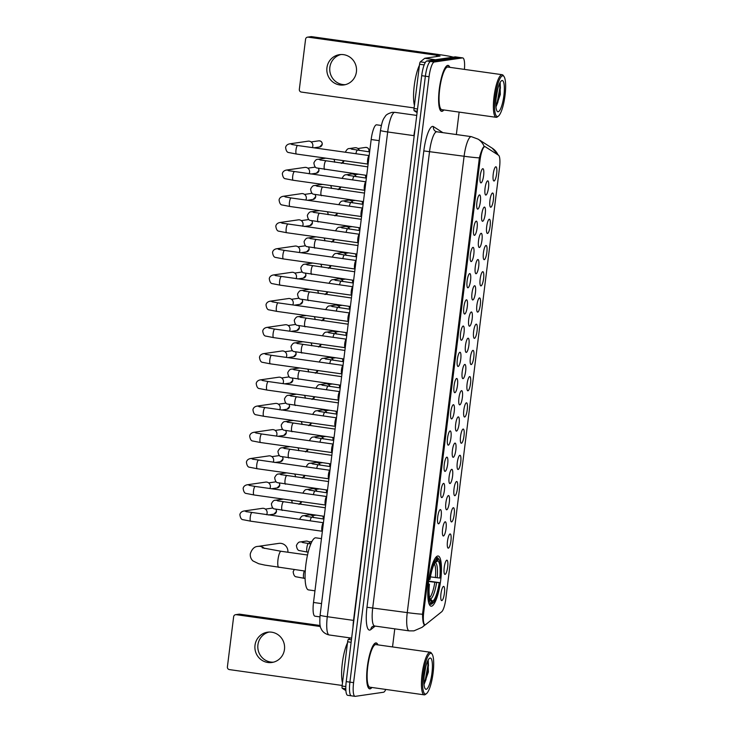 <?xml version="1.0" encoding="UTF-8"?>
<svg xmlns="http://www.w3.org/2000/svg" width="733" height="733" viewBox="0 0 733 733"><rect width="100%" height="100%" fill="white"/><g stroke="black" fill="none" stroke-linecap="round" stroke-linejoin="round"><path stroke-width="1.1" d="M431.49 606.191A25.334 5.919 98 0 0 440.588 581.067A25.334 5.919 98 0 0 438.151 556.008A25.334 5.919 98 0 0 437.738 556.008A25.334 5.919 98 0 0 428.64 581.132A25.334 5.919 98 0 0 431.086 606.191A25.334 5.919 98 0 0 431.49 606.191M446.828 560.177A7.174 1.677 -82 0 1 447.661 567.03A7.174 1.677 -82 0 1 445.059 574.379A7.174 1.677 -82 0 1 444.711 574.269A7.174 1.677 -82 0 1 444.28 567.04A7.174 1.677 -82 0 1 446.69 560.214A7.174 1.677 -82 0 1 446.828 560.177M450.089 533.954A7.174 1.677 -82 0 1 450.932 540.798A7.174 1.677 -82 0 1 448.321 548.156A7.174 1.677 -82 0 1 447.982 548.046A7.174 1.677 -82 0 1 447.551 540.817A7.174 1.677 -82 0 1 449.961 533.99A7.174 1.677 -82 0 1 450.089 533.954M453.361 507.722A7.174 1.677 -82 0 1 454.194 514.575A7.174 1.677 -82 0 1 451.592 521.923A7.174 1.677 -82 0 1 451.244 521.823A7.174 1.677 -82 0 1 450.813 514.593A7.174 1.677 -82 0 1 453.223 507.767A7.174 1.677 -82 0 1 453.361 507.722M456.622 481.499A7.174 1.677 -82 0 1 457.465 488.352A7.174 1.677 -82 0 1 454.854 495.7A7.174 1.677 -82 0 1 454.515 495.59A7.174 1.677 -82 0 1 454.084 488.37A7.174 1.677 -82 0 1 456.494 481.535A7.174 1.677 -82 0 1 456.622 481.499M459.893 455.275A7.174 1.677 -82 0 1 460.727 462.12A7.174 1.677 -82 0 1 458.125 469.477A7.174 1.677 -82 0 1 457.777 469.367A7.174 1.677 -82 0 1 457.346 462.138A7.174 1.677 -82 0 1 459.756 455.312A7.174 1.677 -82 0 1 459.893 455.275M463.155 429.052A7.174 1.677 -82 0 1 463.998 435.897A7.174 1.677 -82 0 1 461.387 443.245A7.174 1.677 -82 0 1 461.048 443.144A7.174 1.677 -82 0 1 460.617 435.915A7.174 1.677 -82 0 1 463.027 429.089A7.174 1.677 -82 0 1 463.155 429.052M466.426 402.82A7.174 1.677 -82 0 1 467.26 409.674A7.174 1.677 -82 0 1 464.658 417.022A7.174 1.677 -82 0 1 464.31 416.921A7.174 1.677 -82 0 1 463.879 409.692A7.174 1.677 -82 0 1 466.289 402.866A7.174 1.677 -82 0 1 466.426 402.82M469.688 376.597A7.174 1.677 -82 0 1 470.531 383.451A7.174 1.677 -82 0 1 467.92 390.799A7.174 1.677 -82 0 1 467.581 390.689A7.174 1.677 -82 0 1 467.15 383.469A7.174 1.677 -82 0 1 469.56 376.634A7.174 1.677 -82 0 1 469.688 376.597M472.959 350.374A7.174 1.677 -82 0 1 473.793 357.218A7.174 1.677 -82 0 1 471.191 364.576A7.174 1.677 -82 0 1 470.843 364.466A7.174 1.677 -82 0 1 470.412 357.237A7.174 1.677 -82 0 1 472.822 350.411A7.174 1.677 -82 0 1 472.959 350.374M476.221 324.142A7.174 1.677 -82 0 1 477.064 330.995A7.174 1.677 -82 0 1 474.453 338.344A7.174 1.677 -82 0 1 474.114 338.243A7.174 1.677 -82 0 1 473.683 331.014A7.174 1.677 -82 0 1 476.093 324.188A7.174 1.677 -82 0 1 476.221 324.142M479.492 297.919A7.174 1.677 -82 0 1 480.326 304.772A7.174 1.677 -82 0 1 477.724 312.121A7.174 1.677 -82 0 1 477.375 312.011A7.174 1.677 -82 0 1 476.945 304.791A7.174 1.677 -82 0 1 479.355 297.964A7.174 1.677 -82 0 1 479.492 297.919M482.754 271.696A7.174 1.677 -82 0 1 483.597 278.549A7.174 1.677 -82 0 1 480.985 285.897A7.174 1.677 -82 0 1 480.646 285.788A7.174 1.677 -82 0 1 480.216 278.558A7.174 1.677 -82 0 1 482.626 271.732A7.174 1.677 -82 0 1 482.754 271.696M486.025 245.473A7.174 1.677 -82 0 1 486.859 252.317A7.174 1.677 -82 0 1 484.256 259.674A7.174 1.677 -82 0 1 483.908 259.564A7.174 1.677 -82 0 1 483.478 252.335A7.174 1.677 -82 0 1 485.887 245.509A7.174 1.677 -82 0 1 486.025 245.473M489.287 219.24A7.174 1.677 -82 0 1 490.13 226.094A7.174 1.677 -82 0 1 487.518 233.442A7.174 1.677 -82 0 1 487.179 233.341A7.174 1.677 -82 0 1 486.749 226.112A7.174 1.677 -82 0 1 489.158 219.286A7.174 1.677 -82 0 1 489.287 219.24M492.558 193.017A7.174 1.677 -82 0 1 493.391 199.871A7.174 1.677 -82 0 1 490.789 207.219A7.174 1.677 -82 0 1 490.441 207.109A7.174 1.677 -82 0 1 490.01 199.889A7.174 1.677 -82 0 1 492.42 193.054A7.174 1.677 -82 0 1 492.558 193.017M495.82 166.794A7.174 1.677 -82 0 1 496.662 173.648A7.174 1.677 -82 0 1 494.051 180.996A7.174 1.677 -82 0 1 493.712 180.886A7.174 1.677 -82 0 1 493.282 173.657A7.174 1.677 -82 0 1 495.691 166.831A7.174 1.677 -82 0 1 495.82 166.794M443.557 586.4A7.174 1.677 -82 0 1 444.4 593.254A7.174 1.677 -82 0 1 441.788 600.602A7.174 1.677 -82 0 1 441.449 600.492A7.174 1.677 -82 0 1 441.019 593.272A7.174 1.677 -82 0 1 443.428 586.437A7.174 1.677 -82 0 1 443.557 586.4M445.206 521.786A7.174 1.677 -82 0 1 446.04 528.64A7.174 1.677 -82 0 1 443.438 535.988A7.174 1.677 -82 0 1 443.089 535.878A7.174 1.677 -82 0 1 442.659 528.649A7.174 1.677 -82 0 1 445.068 521.823A7.174 1.677 -82 0 1 445.206 521.786M448.468 495.563A7.174 1.677 -82 0 1 449.311 502.407A7.174 1.677 -82 0 1 446.699 509.765A7.174 1.677 -82 0 1 446.36 509.655A7.174 1.677 -82 0 1 445.93 502.426A7.174 1.677 -82 0 1 448.339 495.6A7.174 1.677 -82 0 1 448.468 495.563M451.739 469.331A7.174 1.677 -82 0 1 452.573 476.184A7.174 1.677 -82 0 1 449.97 483.533A7.174 1.677 -82 0 1 449.622 483.432A7.174 1.677 -82 0 1 449.192 476.203A7.174 1.677 -82 0 1 451.601 469.377A7.174 1.677 -82 0 1 451.739 469.331M455.001 443.108A7.174 1.677 -82 0 1 455.844 449.961A7.174 1.677 -82 0 1 453.232 457.31A7.174 1.677 -82 0 1 452.893 457.2A7.174 1.677 -82 0 1 452.463 449.98A7.174 1.677 -82 0 1 454.872 443.144A7.174 1.677 -82 0 1 455.001 443.108M458.272 416.885A7.174 1.677 -82 0 1 459.105 423.729A7.174 1.677 -82 0 1 456.503 431.086A7.174 1.677 -82 0 1 456.155 430.977A7.174 1.677 -82 0 1 455.724 423.747A7.174 1.677 -82 0 1 458.134 416.921A7.174 1.677 -82 0 1 458.272 416.885M461.533 390.662A7.174 1.677 -82 0 1 462.376 397.506A7.174 1.677 -82 0 1 459.765 404.854A7.174 1.677 -82 0 1 459.426 404.753A7.174 1.677 -82 0 1 458.995 397.524A7.174 1.677 -82 0 1 461.405 390.698A7.174 1.677 -82 0 1 461.533 390.662M464.804 364.429A7.174 1.677 -82 0 1 465.638 371.283A7.174 1.677 -82 0 1 463.036 378.631A7.174 1.677 -82 0 1 462.688 378.53A7.174 1.677 -82 0 1 462.257 371.301A7.174 1.677 -82 0 1 464.667 364.475A7.174 1.677 -82 0 1 464.804 364.429M468.066 338.206A7.174 1.677 -82 0 1 468.909 345.06A7.174 1.677 -82 0 1 466.298 352.408A7.174 1.677 -82 0 1 465.959 352.298A7.174 1.677 -82 0 1 465.528 345.078A7.174 1.677 -82 0 1 467.938 338.243A7.174 1.677 -82 0 1 468.066 338.206M471.337 311.983A7.174 1.677 -82 0 1 472.171 318.828A7.174 1.677 -82 0 1 469.569 326.185A7.174 1.677 -82 0 1 469.221 326.075A7.174 1.677 -82 0 1 468.79 318.846A7.174 1.677 -82 0 1 471.2 312.02A7.174 1.677 -82 0 1 471.337 311.983M474.599 285.751A7.174 1.677 -82 0 1 475.442 292.604A7.174 1.677 -82 0 1 472.831 299.953A7.174 1.677 -82 0 1 472.492 299.852A7.174 1.677 -82 0 1 472.061 292.623A7.174 1.677 -82 0 1 474.471 285.797A7.174 1.677 -82 0 1 474.599 285.751M477.87 259.528A7.174 1.677 -82 0 1 478.704 266.381A7.174 1.677 -82 0 1 476.102 273.73A7.174 1.677 -82 0 1 475.754 273.62A7.174 1.677 -82 0 1 475.332 266.4A7.174 1.677 -82 0 1 477.733 259.574A7.174 1.677 -82 0 1 477.87 259.528M481.132 233.305A7.174 1.677 -82 0 1 481.975 240.158A7.174 1.677 -82 0 1 479.364 247.507A7.174 1.677 -82 0 1 479.025 247.397A7.174 1.677 -82 0 1 478.594 240.167A7.174 1.677 -82 0 1 481.004 233.341A7.174 1.677 -82 0 1 481.132 233.305M484.403 207.082A7.174 1.677 -82 0 1 485.237 213.926A7.174 1.677 -82 0 1 482.635 221.284A7.174 1.677 -82 0 1 482.287 221.174A7.174 1.677 -82 0 1 481.865 213.944A7.174 1.677 -82 0 1 484.266 207.118A7.174 1.677 -82 0 1 484.403 207.082M487.674 180.849A7.174 1.677 -82 0 1 488.508 187.703A7.174 1.677 -82 0 1 485.897 195.051A7.174 1.677 -82 0 1 485.558 194.951A7.174 1.677 -82 0 1 485.127 187.721A7.174 1.677 -82 0 1 487.537 180.895A7.174 1.677 -82 0 1 487.674 180.849M440.313 509.618A7.174 1.677 -82 0 1 441.156 516.472A7.174 1.677 -82 0 1 438.545 523.82A7.174 1.677 -82 0 1 438.206 523.71A7.174 1.677 -82 0 1 437.775 516.49A7.174 1.677 -82 0 1 440.185 509.655A7.174 1.677 -82 0 1 440.313 509.618M443.584 483.395A7.174 1.677 -82 0 1 444.418 490.249A7.174 1.677 -82 0 1 441.816 497.597A7.174 1.677 -82 0 1 441.468 497.487A7.174 1.677 -82 0 1 441.046 490.258A7.174 1.677 -82 0 1 443.447 483.432A7.174 1.677 -82 0 1 443.584 483.395M446.846 457.172A7.174 1.677 -82 0 1 447.689 464.016A7.174 1.677 -82 0 1 445.078 471.374A7.174 1.677 -82 0 1 444.739 471.264A7.174 1.677 -82 0 1 444.308 464.035A7.174 1.677 -82 0 1 446.718 457.209A7.174 1.677 -82 0 1 446.846 457.172M450.117 430.94A7.174 1.677 -82 0 1 450.951 437.793A7.174 1.677 -82 0 1 448.349 445.142A7.174 1.677 -82 0 1 448 445.041A7.174 1.677 -82 0 1 447.579 437.812A7.174 1.677 -82 0 1 449.98 430.986A7.174 1.677 -82 0 1 450.117 430.94M453.388 404.717A7.174 1.677 -82 0 1 454.222 411.57A7.174 1.677 -82 0 1 451.61 418.919A7.174 1.677 -82 0 1 451.271 418.809A7.174 1.677 -82 0 1 450.841 411.589A7.174 1.677 -82 0 1 453.251 404.753A7.174 1.677 -82 0 1 453.388 404.717M456.65 378.494A7.174 1.677 -82 0 1 457.484 385.338A7.174 1.677 -82 0 1 454.881 392.696A7.174 1.677 -82 0 1 454.533 392.586A7.174 1.677 -82 0 1 454.112 385.356A7.174 1.677 -82 0 1 456.512 378.53A7.174 1.677 -82 0 1 456.65 378.494M459.921 352.271A7.174 1.677 -82 0 1 460.755 359.115A7.174 1.677 -82 0 1 458.143 366.463A7.174 1.677 -82 0 1 457.804 366.363A7.174 1.677 -82 0 1 457.374 359.133A7.174 1.677 -82 0 1 459.783 352.307A7.174 1.677 -82 0 1 459.921 352.271M463.183 326.038A7.174 1.677 -82 0 1 464.016 332.892A7.174 1.677 -82 0 1 461.414 340.24A7.174 1.677 -82 0 1 461.075 340.139A7.174 1.677 -82 0 1 460.645 332.91A7.174 1.677 -82 0 1 463.045 326.084A7.174 1.677 -82 0 1 463.183 326.038M466.454 299.815A7.174 1.677 -82 0 1 467.288 306.669A7.174 1.677 -82 0 1 464.685 314.017A7.174 1.677 -82 0 1 464.337 313.907A7.174 1.677 -82 0 1 463.907 306.687A7.174 1.677 -82 0 1 466.316 299.852A7.174 1.677 -82 0 1 466.454 299.815M469.716 273.592A7.174 1.677 -82 0 1 470.549 280.437A7.174 1.677 -82 0 1 467.947 287.794A7.174 1.677 -82 0 1 467.608 287.684A7.174 1.677 -82 0 1 467.178 280.455A7.174 1.677 -82 0 1 469.578 273.629A7.174 1.677 -82 0 1 469.716 273.592M472.987 247.36A7.174 1.677 -82 0 1 473.82 254.214A7.174 1.677 -82 0 1 471.218 261.562A7.174 1.677 -82 0 1 470.87 261.461A7.174 1.677 -82 0 1 470.439 254.232A7.174 1.677 -82 0 1 472.849 247.406A7.174 1.677 -82 0 1 472.987 247.36M476.248 221.137A7.174 1.677 -82 0 1 477.091 227.99A7.174 1.677 -82 0 1 474.48 235.339A7.174 1.677 -82 0 1 474.141 235.229A7.174 1.677 -82 0 1 473.71 228.009A7.174 1.677 -82 0 1 476.111 221.183A7.174 1.677 -82 0 1 476.248 221.137M479.519 194.914A7.174 1.677 -82 0 1 480.353 201.767A7.174 1.677 -82 0 1 477.751 209.116A7.174 1.677 -82 0 1 477.403 209.006A7.174 1.677 -82 0 1 476.972 201.777A7.174 1.677 -82 0 1 479.382 194.951A7.174 1.677 -82 0 1 479.519 194.914M482.781 168.691A7.174 1.677 -82 0 1 483.624 175.535A7.174 1.677 -82 0 1 481.013 182.893A7.174 1.677 -82 0 1 480.674 182.783A7.174 1.677 -82 0 1 480.243 175.553A7.174 1.677 -82 0 1 482.644 168.727A7.174 1.677 -82 0 1 482.781 168.691M425.781 624.489A12.91 3.014 -82 0 1 425.222 624.763A12.91 3.014 -82 0 1 425.012 624.763A12.91 3.014 -82 0 1 423.711 612.431L480.078 159.876A12.91 3.014 -82 0 1 484.98 146.646A12.91 3.014 -82 0 1 485.283 146.765L498.55 155.24A12.91 3.014 -82 0 1 499.54 167.454L445.811 598.815A12.91 3.014 -82 0 1 441.678 611.771L425.781 624.489M319.918 616.874L314.952 616.178A14.339 3.344 -82 0 1 313.504 602.471L371.173 139.517A14.339 3.344 -82 0 1 376.615 124.821L381.352 125.48M377.916 644.875A23.19 5.415 98 0 0 376.148 642.933A23.19 5.415 98 0 0 375.782 642.933A23.19 5.415 98 0 0 367.453 665.921A23.19 5.415 98 0 0 369.689 688.855A23.19 5.415 98 0 0 370.055 688.855A23.19 5.415 98 0 0 371.915 687.481M449.851 67.344A23.19 5.415 98 0 0 448.083 65.402A23.19 5.415 98 0 0 447.716 65.402A23.19 5.415 98 0 0 439.388 88.391A23.19 5.415 98 0 0 441.623 111.324A23.19 5.415 98 0 0 441.99 111.324A23.19 5.415 98 0 0 443.859 109.95M424.691 624.663L424.343 624.718C423.243 623.994 422.639 620.494 422.538 614.236L479.382 157.888C481.031 151.694 482.534 147.965 483.89 146.71L484.238 146.591A16.731 16.181 -57.4 0 0 478.099 139.151L471.356 136.65L436.822 131.793A19.122 4.462 98 0 0 436.52 131.793A19.122 4.462 98 0 0 429.565 151.401L372.731 607.739A19.122 4.462 98 0 0 374.655 626.009L372.428 626.504A4.783 4.517 51.3 0 0 370.806 629.592A23.905 5.58 -82 0 1 366.976 607.263L423.821 150.916L464.099 156.257A19.122 4.462 -82 0 1 471.044 136.659A19.122 4.462 -82 0 1 471.356 136.65M464.42 69.397A14.339 3.344 98 0 0 462.743 57.907L459.06 57.394A14.339 3.344 98 0 0 458.831 57.394L430.592 61.499A14.339 3.344 98 0 0 425.378 76.195L349.907 682.13A14.339 3.344 98 0 0 351.345 695.828A14.339 3.344 98 0 0 351.574 695.828M462.743 57.907A14.339 3.344 98 0 0 462.514 57.907L434.275 62.012A14.339 3.344 98 0 0 429.062 76.718L353.59 682.652A14.339 3.344 98 0 0 355.029 696.35A14.339 3.344 98 0 0 355.258 696.35L383.496 692.245A14.339 3.344 98 0 0 385.778 689.432M392.531 646.927L394.775 628.841M456.347 134.542L459.142 112.103M346.223 681.608A14.339 3.344 98 0 0 347.662 695.315L351.345 695.828A14.339 3.344 98 0 1 349.907 682.13L425.378 76.195A14.339 3.344 98 0 1 430.592 61.499L458.831 57.394A14.339 3.344 98 0 1 459.06 57.394L455.376 56.872A14.339 3.344 98 0 0 455.147 56.872L426.908 60.976A14.339 3.344 98 0 0 421.695 75.682L346.223 681.608L353.59 682.652M273.391 662.183A15.301 14.843 81.7 0 1 257.924 644.838A15.301 14.843 81.7 0 1 269.011 632.057M255.011 645.26A15.301 14.843 -98.3 0 0 271.943 662.476A15.301 14.843 -98.3 0 0 284.477 649.411A15.301 14.843 -98.3 0 0 267.545 632.194A15.301 14.843 -98.3 0 0 255.011 645.26M351.116 642.273L347.616 641.787L342.1 686.042L345.82 686.574M236.246 614.685A2.391 2.318 -98.3 0 0 235.605 614.685L239.05 614.181A2.391 2.318 81.7 0 1 239.691 614.181L236.246 614.685L320.385 626.523M320.156 625.506L239.691 614.181M235.605 614.685A2.391 2.318 -98.3 0 0 233.644 616.719L227.395 666.902A2.391 2.318 -98.3 0 0 229.402 669.596L342.174 685.465M345.884 690.614L342.284 688.305A2.391 0.559 -82 0 1 342.1 686.042M347.616 641.787A2.391 0.559 -82 0 1 348.377 639.387L350.2 637.921M430.692 653.314A20.561 4.801 98 0 0 423.225 674.387A20.561 4.801 98 0 0 425.626 694.023A20.561 4.801 98 0 0 426.524 693.592A20.561 4.801 98 0 0 432.91 674.342A20.561 4.801 98 0 0 432.085 654.065A20.561 4.801 98 0 0 430.692 653.314M432.085 654.065L431.343 653.03A21.514 5.021 98 0 0 430.234 652.233A21.514 5.021 98 0 0 429.895 652.242A21.514 5.021 98 0 0 422.162 673.563A21.514 5.021 98 0 0 424.242 694.847A21.514 5.021 98 0 0 424.59 694.838A21.514 5.021 98 0 0 425.525 694.389L426.524 693.592M430.234 652.233L375.919 644.591A21.514 5.021 98 0 0 375.571 644.591A21.514 5.021 98 0 0 367.847 665.921A21.514 5.021 98 0 0 369.918 687.197L424.242 694.847M377.761 644.848A22.952 5.36 98 0 0 376.121 643.171A22.952 5.36 98 0 0 375.745 643.171A22.952 5.36 98 0 0 367.508 665.921A22.952 5.36 98 0 0 369.716 688.617A22.952 5.36 98 0 0 370.092 688.617A22.952 5.36 98 0 0 371.768 687.462M347.479 642.85A23.905 5.58 98 0 0 342.494 682.835M425.754 666.728L424.16 676.165M426.212 689.295A15.778 3.683 98 0 0 431.948 673.123A15.778 3.683 98 0 0 430.106 658.051A15.778 3.683 98 0 0 429.428 658.371A15.778 3.683 98 0 0 424.517 673.16A15.778 3.683 98 0 0 425.158 688.718A15.778 3.683 98 0 0 426.212 689.295M424.041 684.466L428.374 672.005L428.045 660.231M427.733 660.854L427.898 665.445L425.332 679.729L423.958 683.367M428.228 660.479L428.466 665.527L425.91 679.812L424.031 684.448M287.886 552.242A8.127 7.889 -98.3 0 0 278.861 543.373L258.034 546.397A8.127 7.889 81.7 0 1 264.448 548.412M430.436 576.898L439.809 578.025A20.561 4.801 98 0 0 437.711 560.8L437.977 558.61L437.18 557.529L435.842 557.337M428.292 581.049L439.754 582.68A22.76 5.314 98 0 1 432.8 603.158A22.76 5.314 98 0 1 432.397 603.424L432.672 601.234A20.561 4.801 98 0 0 439.223 582.753L428.594 581.461M321.457 538.618L315.831 537.83A26.296 6.139 98 0 0 315.41 537.83A26.296 6.139 98 0 0 305.963 563.897A26.296 6.139 98 0 0 308.501 589.9L314.961 590.816M428.329 579.427L429.474 579.519A22.76 5.314 98 0 1 436.831 558.775L436.034 557.694A23.713 5.534 98 0 0 434.953 558.61M439.809 578.025L440.341 577.943A22.76 5.314 98 0 0 438.957 559.398L438.215 558.363A23.713 5.534 98 0 0 437.18 557.529M432.397 603.424L431.361 604.249A23.713 5.534 98 0 0 431.801 603.955L432.8 603.158M431.361 604.249L430.564 604.139M438.957 559.398A22.76 5.314 98 0 0 437.977 558.61M436.831 558.775L436.556 560.965A20.561 4.801 98 0 0 436.254 561.176A20.561 4.801 98 0 0 430.005 579.446L429.474 579.519M439.223 582.753L439.754 582.68M435.97 561.432L436.556 560.965M437.711 560.8L434.806 562.99M429.309 597.853L432.672 601.234M429.236 604.276L431.251 603.589A22.76 5.314 98 0 1 428.887 584.256L427.733 584.164M428.732 602.81A23.713 5.534 98 0 0 430.207 604.413M428.887 584.256L429.419 584.183A20.561 4.801 98 0 0 430.692 600.703A20.561 4.801 98 0 0 431.526 601.399L431.251 603.589M427.852 583.807L429.419 584.183M431.526 601.399L429.703 598.943M322.318 531.269A4.306 1.008 -82 0 1 322.208 531.223A4.306 1.008 -82 0 1 321.924 526.871A4.306 1.008 -82 0 1 323.4 522.757A4.306 1.008 -82 0 1 323.436 522.748L323.4 522.757M250.759 521.181A4.306 1.008 -82 0 1 250.695 521.181L243.054 519.697C241.395 519.651 240.332 517.956 239.874 514.612C240.287 512.724 241.588 511.533 243.759 511.038L262.35 508.335A4.306 4.178 81.7 0 1 266.61 514.731M325.589 505.046A4.306 1.008 -82 0 1 325.47 504.991A4.306 1.008 -82 0 1 325.195 500.639A4.306 1.008 -82 0 1 326.661 496.534A4.306 1.008 -82 0 1 326.698 496.525L255.157 486.437A4.306 1.008 -82 0 1 255.221 486.455M254.03 494.958A4.306 1.008 -82 0 1 253.957 494.958L246.325 493.474C244.657 493.428 243.603 491.733 243.136 488.38C243.558 486.501 244.849 485.31 247.03 484.815L265.612 482.112A4.306 4.178 81.7 0 1 269.872 488.508M328.851 478.814A4.306 1.008 -82 0 1 328.741 478.768A4.306 1.008 -82 0 1 328.457 474.416A4.306 1.008 -82 0 1 329.932 470.311A4.306 1.008 -82 0 1 329.969 470.302L329.932 470.311M257.292 468.735A4.306 1.008 -82 0 1 257.228 468.735L249.586 467.251C247.928 467.205 246.865 465.501 246.407 462.156C246.819 460.269 248.121 459.078 250.292 458.583L268.883 455.889A4.306 4.178 81.7 0 1 273.143 462.285M332.122 452.591A4.306 1.008 -82 0 1 332.003 452.545A4.306 1.008 -82 0 1 331.728 448.193A4.306 1.008 -82 0 1 333.194 444.079A4.306 1.008 -82 0 1 333.24 444.07L261.69 433.991A4.306 1.008 -82 0 1 261.754 434.009M260.563 442.512A4.306 1.008 -82 0 1 260.49 442.512L252.858 441.028C251.19 440.973 250.136 439.278 249.669 435.933C250.09 434.046 251.382 432.855 253.563 432.36L272.145 429.657A4.306 4.178 81.7 0 1 276.405 436.062M335.384 426.368A4.306 1.008 -82 0 1 335.274 426.322A4.306 1.008 -82 0 1 334.99 421.961A4.306 1.008 -82 0 1 336.465 417.856A4.306 1.008 -82 0 1 336.502 417.847L336.465 417.856M263.825 416.28A4.306 1.008 -82 0 1 263.761 416.28L256.119 414.796C254.461 414.75 253.398 413.055 252.94 409.701C253.352 407.823 254.653 406.632 256.825 406.137L275.416 403.434A4.306 4.178 81.7 0 1 279.676 409.829M338.655 400.136A4.306 1.008 -82 0 1 338.536 400.09A4.306 1.008 -82 0 1 338.261 395.738A4.306 1.008 -82 0 1 339.727 391.633A4.306 1.008 -82 0 1 339.773 391.624L268.223 381.536A4.306 1.008 -82 0 1 268.287 381.554M267.096 390.057A4.306 1.008 -82 0 1 267.023 390.057L259.39 388.572C257.732 388.527 256.669 386.832 256.202 383.478C256.623 381.6 257.915 380.409 260.096 379.914L278.677 377.211A4.306 4.178 81.7 0 1 282.938 383.606M341.926 373.912A4.306 1.008 -82 0 1 341.807 373.867A4.306 1.008 -82 0 1 341.523 369.514A4.306 1.008 -82 0 1 342.998 365.41A4.306 1.008 -82 0 1 343.035 365.401L271.494 355.313A4.306 1.008 -82 0 1 271.558 355.331M270.358 363.834A4.306 1.008 -82 0 1 270.294 363.834L262.652 362.349C260.994 362.304 259.931 360.599 259.473 357.255C259.885 355.368 261.186 354.176 263.358 353.682L281.948 350.988A4.306 4.178 81.7 0 1 286.209 357.383M345.188 347.689A4.306 1.008 -82 0 1 345.069 347.644A4.306 1.008 -82 0 1 344.794 343.291A4.306 1.008 -82 0 1 346.26 339.177A4.306 1.008 -82 0 1 346.306 339.168L274.756 329.09A4.306 1.008 -82 0 1 274.82 329.108M273.629 337.611A4.306 1.008 -82 0 1 273.556 337.611L265.923 336.117C264.265 336.071 263.202 334.376 262.735 331.032C263.156 329.144 264.448 327.953 266.629 327.459L285.21 324.756A4.306 4.178 81.7 0 1 289.471 331.16M348.459 321.466A4.306 1.008 -82 0 1 348.34 321.411A4.306 1.008 -82 0 1 348.056 317.059A4.306 1.008 -82 0 1 349.531 312.954A4.306 1.008 -82 0 1 349.568 312.945L278.027 302.857A4.306 1.008 -82 0 1 278.091 302.876M276.891 311.378A4.306 1.008 -82 0 1 276.827 311.378L269.185 309.894C267.527 309.848 266.464 308.153 266.006 304.8C266.418 302.921 267.719 301.73 269.9 301.236L288.481 298.533A4.306 4.178 81.7 0 1 292.742 304.928M351.721 295.234A4.306 1.008 -82 0 1 351.602 295.188A4.306 1.008 -82 0 1 351.327 290.836A4.306 1.008 -82 0 1 352.793 286.731A4.306 1.008 -82 0 1 352.839 286.722M280.162 285.155A4.306 1.008 -82 0 1 280.088 285.155L272.456 283.671C270.798 283.625 269.735 281.921 269.268 278.577C269.689 276.689 270.981 275.507 273.162 275.003L291.743 272.31A4.306 4.178 81.7 0 1 296.004 278.705M354.992 269.011A4.306 1.008 -82 0 1 354.873 268.965A4.306 1.008 -82 0 1 354.589 264.613A4.306 1.008 -82 0 1 356.064 260.508A4.306 1.008 -82 0 1 356.101 260.49L284.56 250.411A4.306 1.008 -82 0 1 284.624 250.429M283.424 258.932A4.306 1.008 -82 0 1 283.359 258.932L275.718 257.448C274.06 257.393 272.997 255.698 272.539 252.354C272.951 250.466 274.252 249.275 276.433 248.78L295.014 246.077A4.306 4.178 81.7 0 1 299.275 252.482M358.254 242.788A4.306 1.008 -82 0 1 358.144 242.742A4.306 1.008 -82 0 1 357.86 238.39A4.306 1.008 -82 0 1 359.326 234.276A4.306 1.008 -82 0 1 359.372 234.267L359.326 234.276M286.695 232.7A4.306 1.008 -82 0 1 286.621 232.709L278.989 231.216C277.331 231.17 276.268 229.475 275.8 226.131C276.222 224.243 277.514 223.052 279.694 222.557L298.276 219.854A4.306 4.178 81.7 0 1 302.537 226.259M361.525 216.565A4.306 1.008 -82 0 1 361.406 216.51A4.306 1.008 -82 0 1 361.122 212.158A4.306 1.008 -82 0 1 362.597 208.053A4.306 1.008 -82 0 1 362.633 208.044L291.093 197.956A4.306 1.008 -82 0 1 291.157 197.974M289.956 206.477A4.306 1.008 -82 0 1 289.892 206.477L282.251 204.993C280.592 204.947 279.53 203.252 279.071 199.898C279.484 198.02 280.785 196.829 282.965 196.334L301.547 193.631A4.306 4.178 81.7 0 1 305.808 200.027M364.787 190.333A4.306 1.008 -82 0 1 364.677 190.287A4.306 1.008 -82 0 1 364.393 185.935A4.306 1.008 -82 0 1 365.868 181.83A4.306 1.008 -82 0 1 365.904 181.821L365.868 181.83M293.227 180.254A4.306 1.008 -82 0 1 293.154 180.254L285.522 178.77C283.863 178.724 282.801 177.019 282.342 173.675C282.755 171.788 284.047 170.606 286.227 170.102L304.818 167.408A4.306 4.178 81.7 0 1 309.069 173.803M368.058 164.11A4.306 1.008 -82 0 1 367.939 164.064A4.306 1.008 -82 0 1 367.664 159.712A4.306 1.008 -82 0 1 369.13 155.607A4.306 1.008 -82 0 1 369.166 155.588L297.625 145.51A4.306 1.008 -82 0 1 297.69 145.528M296.489 154.031A4.306 1.008 -82 0 1 296.425 154.031L288.784 152.546C287.125 152.491 286.062 150.796 285.604 147.452C286.017 145.565 287.318 144.374 289.498 143.879L308.08 141.176A4.306 4.178 81.7 0 1 312.34 147.58M291.322 500.218A4.306 4.178 81.7 0 1 292.155 503.122M294.593 473.994A4.306 4.178 81.7 0 1 295.417 476.899M297.855 447.771A4.306 4.178 81.7 0 1 298.688 450.676M301.126 421.539A4.306 4.178 81.7 0 1 301.95 424.444M304.387 395.316A4.306 4.178 81.7 0 1 305.221 398.221M307.658 369.093A4.306 4.178 81.7 0 1 308.483 371.998M310.92 342.87A4.306 4.178 81.7 0 1 311.754 345.765M314.191 316.638A4.306 4.178 81.7 0 1 315.016 319.542M317.453 290.415A4.306 4.178 81.7 0 1 318.287 293.319M320.724 264.192A4.306 4.178 81.7 0 1 321.549 267.096M323.986 237.959A4.306 4.178 81.7 0 1 324.82 240.864M327.257 211.736A4.306 4.178 81.7 0 1 328.082 214.641M330.519 185.513A4.306 4.178 81.7 0 1 331.353 188.418M333.79 159.29A4.306 4.178 81.7 0 1 334.615 162.195M345.325 84.652A15.301 14.843 81.7 0 1 329.859 67.308A15.301 14.843 81.7 0 1 340.946 54.526M326.945 67.729A15.301 14.843 -98.3 0 0 343.878 84.946A15.301 14.843 -98.3 0 0 356.412 71.88A15.301 14.843 -98.3 0 0 339.48 54.663A15.301 14.843 -98.3 0 0 326.945 67.729M424.169 64.907L419.551 64.257L414.035 108.511L417.544 109.006M453.232 57.147A19.122 1.264 7.1 0 0 440.057 54.728L311.626 36.65L308.181 37.154L436.611 55.232L440.066 56.047L424.856 58.255L435.411 59.74M308.181 37.154A2.391 2.318 -98.3 0 0 307.539 37.154L310.984 36.65A2.391 2.318 81.7 0 1 311.626 36.65M307.539 37.154A2.391 2.318 -98.3 0 0 305.579 39.197L299.33 89.371A2.391 2.318 -98.3 0 0 301.336 92.065L414.108 107.934M417.095 112.616L414.218 110.775A2.391 0.559 -82 0 1 414.035 108.511M419.551 64.257A2.391 0.559 -82 0 1 420.311 61.856L424.746 58.301A2.391 0.559 -82 0 1 424.856 58.255M502.627 75.783A20.561 4.801 98 0 0 495.16 96.857A20.561 4.801 98 0 0 497.56 116.492A20.561 4.801 98 0 0 498.458 116.061A20.561 4.801 98 0 0 504.845 96.811A20.561 4.801 98 0 0 504.02 76.534A20.561 4.801 98 0 0 502.627 75.783M504.02 76.534L503.278 75.499A21.514 5.021 98 0 0 502.169 74.702A21.514 5.021 98 0 0 501.83 74.711A21.514 5.021 98 0 0 494.106 96.032A21.514 5.021 98 0 0 496.177 117.317A21.514 5.021 98 0 0 496.525 117.317A21.514 5.021 98 0 0 497.46 116.859L498.458 116.061M502.169 74.702L447.854 67.06A21.514 5.021 98 0 0 447.506 67.06A21.514 5.021 98 0 0 439.782 88.391A21.514 5.021 98 0 0 441.852 109.666L496.177 117.317M449.696 67.317A22.952 5.36 98 0 0 448.055 65.64A22.952 5.36 98 0 0 447.68 65.64A22.952 5.36 98 0 0 439.443 88.391A22.952 5.36 98 0 0 441.651 111.086A22.952 5.36 98 0 0 442.026 111.086A22.952 5.36 98 0 0 443.703 109.932M419.413 65.319A23.905 5.58 98 0 0 414.429 105.305M497.689 89.197L496.094 98.634M498.147 111.764A15.778 3.683 98 0 0 503.883 95.592A15.778 3.683 98 0 0 502.041 80.52A15.778 3.683 98 0 0 501.363 80.841A15.778 3.683 98 0 0 496.452 95.629A15.778 3.683 98 0 0 497.093 111.187A15.778 3.683 98 0 0 498.147 111.764M500.163 82.948L500.401 87.997L497.844 102.281L495.966 106.917L500.309 94.475L499.979 82.71M499.668 83.324L499.833 87.914L497.267 102.199L495.893 105.836M303.334 542.713A4.306 4.178 81.7 0 0 300.31 541.953L305.89 541.137A4.306 4.178 81.7 0 1 310.389 543.849M306.596 516.49A4.306 4.178 81.7 0 0 303.572 515.73L309.152 514.914A4.306 4.178 81.7 0 1 313.66 517.626M309.867 490.267A4.306 4.178 81.7 0 0 306.843 489.497L312.423 488.691A4.306 4.178 81.7 0 1 316.922 491.403M313.128 464.035A4.306 4.178 81.7 0 0 310.105 463.274L315.685 462.468A4.306 4.178 81.7 0 1 320.193 465.18M316.399 437.812A4.306 4.178 81.7 0 0 313.376 437.051L318.956 436.236A4.306 4.178 81.7 0 1 323.455 438.948M319.661 411.589A4.306 4.178 81.7 0 0 316.638 410.819L322.218 410.013A4.306 4.178 81.7 0 1 326.726 412.725M322.932 385.356A4.306 4.178 81.7 0 0 319.909 384.596L325.489 383.79A4.306 4.178 81.7 0 1 329.987 386.502M326.194 359.133A4.306 4.178 81.7 0 0 323.171 358.373L328.75 357.557A4.306 4.178 81.7 0 1 333.258 360.269M329.465 332.91A4.306 4.178 81.7 0 0 326.442 332.15L332.022 331.334A4.306 4.178 81.7 0 1 336.52 334.046M332.727 306.687A4.306 4.178 81.7 0 0 329.703 305.918L335.283 305.111A4.306 4.178 81.7 0 1 339.791 307.823M335.998 280.455A4.306 4.178 81.7 0 0 332.974 279.694L338.554 278.888A4.306 4.178 81.7 0 1 343.053 281.6M339.26 254.232A4.306 4.178 81.7 0 0 336.236 253.471L341.816 252.656A4.306 4.178 81.7 0 1 346.324 255.368M342.531 228.009A4.306 4.178 81.7 0 0 339.507 227.248L345.087 226.433A4.306 4.178 81.7 0 1 349.586 229.145M345.793 201.786A4.306 4.178 81.7 0 0 342.769 201.016L348.349 200.21A4.306 4.178 81.7 0 1 352.857 202.922M349.064 175.553A4.306 4.178 81.7 0 0 346.04 174.793L351.62 173.987A4.306 4.178 81.7 0 1 356.119 176.699M352.326 149.33A4.306 4.178 81.7 0 0 349.302 148.57L354.882 147.754A4.306 4.178 81.7 0 1 359.39 150.467M480.078 159.876L479.025 159.73M423.711 612.431L422.657 612.284M321.54 603.607L313.504 602.471M379.208 140.654L371.173 139.517M423.821 150.916A23.905 5.58 -82 0 1 432.507 126.415A23.905 5.58 -82 0 1 433.46 126.626L442.86 132.646M422.538 614.236A16.731 1.109 7.1 0 1 407.255 612.605A19.122 4.462 -82 0 0 409.179 630.875L413.962 630.856L422.107 627.32A16.731 15.796 -128.7 0 0 424.654 624.718M479.382 157.888A16.731 1.109 -172.9 0 1 464.099 156.257L407.255 612.605L366.976 607.263M498.037 154.92A16.731 16.181 -57.4 0 0 492.191 148.167L498.339 155.112M375.195 626.083L370.806 629.592M429.062 76.718L421.695 75.682M434.275 62.012L426.908 60.976M462.514 57.907L455.147 56.872M436.822 131.793L435.484 131.308A4.783 4.618 122.6 0 1 433.46 126.626M380.482 130.437C382.314 119.442 383.707 118.755 385.301 116.29C386.034 114.788 388.288 113.478 392.063 112.36L394.931 112.351A19.122 4.462 98 0 0 394.62 112.351A19.122 4.462 98 0 0 387.675 131.958L327.294 616.7A19.122 4.462 98 0 0 329.218 634.97C322.978 633.569 321.311 629.262 321.063 628.538C319.854 627.091 319.524 622.638 320.101 615.189L380.482 130.437A9.566 0.632 -172.9 0 0 387.675 131.958L413.907 135.651A19.122 4.462 -82 0 1 415.098 128.669M353.837 620.439L327.294 616.7A9.566 0.632 -172.9 0 1 320.101 615.189M352.985 627.283A19.122 4.462 -82 0 1 353.535 620.393L414.218 135.687M348.377 639.387L351.428 639.808M345.802 688.8L342.284 688.305M278.934 567.379A8.127 1.897 -82 0 1 278.806 567.379A8.127 1.897 -82 0 1 277.99 559.609A8.127 1.897 -82 0 1 280.941 551.28A8.127 1.897 -82 0 1 281.069 551.28A8.127 1.897 -82 0 1 281.197 551.317M435.402 577.595A17.693 4.132 98 0 0 434.348 563.824M429.593 597.633A17.693 4.132 98 0 0 434.816 582.332M437.198 577.806A18.389 4.297 98 0 0 435.347 562.669M430.848 598.779A18.389 4.297 98 0 0 436.611 582.533M276.451 511.487A3.106 3.014 81.7 0 1 273.904 514.145L276.451 511.487A3.106 3.014 81.7 0 0 275.929 509.316M322.263 531.26L250.695 521.181A4.306 1.008 -82 0 1 250.292 516.811A4.306 1.008 -82 0 1 251.822 512.66A4.306 1.008 -82 0 1 251.895 512.66A4.306 1.008 -82 0 1 251.96 512.688M243.759 511.038A4.306 4.178 81.7 0 1 246.783 511.799M279.722 485.264A3.106 3.014 81.7 0 1 277.175 487.921L279.722 485.264A3.106 3.014 81.7 0 0 279.2 483.084M325.525 505.037L253.957 494.958A4.306 1.008 -82 0 1 253.563 490.579A4.306 1.008 -82 0 1 255.093 486.437A4.306 1.008 -82 0 1 255.157 486.437L249.183 485.356M247.03 484.815A4.306 4.178 81.7 0 1 250.054 485.576M282.984 459.041A3.106 3.014 81.7 0 1 280.437 461.698L282.984 459.041A3.106 3.014 81.7 0 0 282.462 456.861M328.796 478.805L257.228 468.735A4.306 1.008 -82 0 1 256.825 464.356A4.306 1.008 -82 0 1 258.355 460.214A4.306 1.008 -82 0 1 258.428 460.214A4.306 1.008 -82 0 1 258.492 460.232M250.292 458.583A4.306 4.178 81.7 0 1 253.316 459.353M286.255 432.818A3.106 3.014 81.7 0 1 283.708 435.466L286.255 432.818A3.106 3.014 81.7 0 0 285.733 430.637M332.058 452.582L260.49 442.512A4.306 1.008 -82 0 1 260.096 438.132A4.306 1.008 -82 0 1 261.626 433.991A4.306 1.008 -82 0 1 261.69 433.991L255.716 432.91M253.563 432.36A4.306 4.178 81.7 0 1 256.587 433.121M289.517 406.586A3.106 3.014 81.7 0 1 286.969 409.243L289.517 406.586A3.106 3.014 81.7 0 0 288.994 404.414M335.329 426.359L263.761 416.28A4.306 1.008 -82 0 1 263.358 411.909A4.306 1.008 -82 0 1 264.888 407.759A4.306 1.008 -82 0 1 264.961 407.759A4.306 1.008 -82 0 1 265.025 407.777M256.825 406.137A4.306 4.178 81.7 0 1 259.849 406.897M292.788 380.363A3.106 3.014 81.7 0 1 290.241 383.02L292.788 380.363A3.106 3.014 81.7 0 0 292.265 378.182M338.591 400.136L267.023 390.057A4.306 1.008 -82 0 1 266.629 385.677A4.306 1.008 -82 0 1 268.159 381.536A4.306 1.008 -82 0 1 268.223 381.536L262.249 380.454M260.096 379.914A4.306 4.178 81.7 0 1 263.12 380.674M296.05 354.14A3.106 3.014 81.7 0 1 293.502 356.788L296.05 354.14A3.106 3.014 81.7 0 0 295.527 351.959M341.862 373.903L270.294 363.834A4.306 1.008 -82 0 1 269.891 359.454A4.306 1.008 -82 0 1 271.421 355.313A4.306 1.008 -82 0 1 271.494 355.313L265.511 354.231M263.358 353.682A4.306 4.178 81.7 0 1 266.381 354.451M299.321 327.917A3.106 3.014 81.7 0 1 296.773 330.565L299.321 327.917A3.106 3.014 81.7 0 0 298.798 325.736M345.124 347.68L273.556 337.611A4.306 1.008 -82 0 1 273.162 333.231A4.306 1.008 -82 0 1 274.692 329.09A4.306 1.008 -82 0 1 274.756 329.09L268.782 328.008M266.629 327.459A4.306 4.178 81.7 0 1 269.652 328.219M302.582 301.684A3.106 3.014 81.7 0 1 300.035 304.342L302.582 301.684A3.106 3.014 81.7 0 0 302.06 299.504M348.395 321.457L276.827 311.378A4.306 1.008 -82 0 1 276.423 306.999A4.306 1.008 -82 0 1 277.954 302.857A4.306 1.008 -82 0 1 278.027 302.857L272.044 301.776M269.9 301.236A4.306 4.178 81.7 0 1 272.914 301.996M305.853 275.461A3.106 3.014 81.7 0 1 303.306 278.119L305.853 275.461A3.106 3.014 81.7 0 0 305.331 273.281M351.666 295.225L280.088 285.155A4.306 1.008 -82 0 1 279.694 280.776A4.306 1.008 -82 0 1 281.225 276.634A4.306 1.008 -82 0 1 281.289 276.634A4.306 1.008 -82 0 1 281.362 276.653M273.162 275.003A4.306 4.178 81.7 0 1 276.185 275.773M309.115 249.238A3.106 3.014 81.7 0 1 306.568 251.886L309.115 249.238A3.106 3.014 81.7 0 0 308.593 247.058M354.928 269.002L283.359 258.932A4.306 1.008 -82 0 1 282.956 254.553A4.306 1.008 -82 0 1 284.486 250.411A4.306 1.008 -82 0 1 284.56 250.411L278.577 249.33M276.433 248.78A4.306 4.178 81.7 0 1 279.456 249.541M312.386 223.006A3.106 3.014 81.7 0 1 309.839 225.663L312.386 223.006A3.106 3.014 81.7 0 0 311.864 220.835M358.199 242.779L286.621 232.709A4.306 1.008 -82 0 1 286.227 228.329A4.306 1.008 -82 0 1 287.757 224.188A4.306 1.008 -82 0 1 287.822 224.179A4.306 1.008 -82 0 1 287.895 224.206M279.694 222.557A4.306 4.178 81.7 0 1 282.718 223.318M315.648 196.783A3.106 3.014 81.7 0 1 313.101 199.44L315.648 196.783A3.106 3.014 81.7 0 0 315.126 194.602M361.461 216.556L289.892 206.477A4.306 1.008 -82 0 1 289.489 202.097A4.306 1.008 -82 0 1 291.019 197.956A4.306 1.008 -82 0 1 291.093 197.956L285.119 196.875M282.965 196.334A4.306 4.178 81.7 0 1 285.989 197.095M318.919 170.56A3.106 3.014 81.7 0 1 316.372 173.217L318.919 170.56A3.106 3.014 81.7 0 0 318.397 168.379M364.732 190.323L293.154 180.254A4.306 1.008 -82 0 1 292.76 175.874A4.306 1.008 -82 0 1 294.29 171.733A4.306 1.008 -82 0 1 294.354 171.733A4.306 1.008 -82 0 1 294.428 171.751M286.227 170.102A4.306 4.178 81.7 0 1 289.251 170.871M322.181 144.337A3.106 3.014 81.7 0 1 319.634 146.985L322.181 144.337A3.106 3.014 81.7 0 0 318.745 140.837L311.113 141.945M367.993 164.1L296.425 154.031A4.306 1.008 -82 0 1 296.031 149.651A4.306 1.008 -82 0 1 297.552 145.51A4.306 1.008 -82 0 1 297.625 145.51L291.642 144.428M289.498 143.879A4.306 4.178 81.7 0 1 292.522 144.639M301.529 501.656L301.474 501.674A3.106 3.014 81.7 0 1 299.54 504.167M282.297 510.415A4.306 1.008 -82 0 1 282.232 510.415A4.306 1.008 -82 0 1 281.829 506.036A4.306 1.008 -82 0 1 283.359 501.894A4.306 1.008 -82 0 1 283.433 501.894A4.306 1.008 -82 0 1 283.497 501.913M283.359 499.1L275.306 500.272A4.306 4.178 81.7 0 1 278.329 501.033M304.8 475.433L304.736 475.442A3.106 3.014 81.7 0 1 302.811 477.934M285.568 484.192A4.306 1.008 -82 0 1 285.494 484.192A4.306 1.008 -82 0 1 285.1 479.813A4.306 1.008 -82 0 1 286.63 475.671A4.306 1.008 -82 0 1 286.695 475.671A4.306 1.008 -82 0 1 286.768 475.69M286.621 472.877L278.567 474.04A4.306 4.178 81.7 0 1 281.591 474.81M308.062 449.201L308.007 449.219A3.106 3.014 81.7 0 1 306.073 451.711M288.839 457.969A4.306 1.008 -82 0 1 288.765 457.969A4.306 1.008 -82 0 1 288.371 453.59A4.306 1.008 -82 0 1 289.892 449.448A4.306 1.008 -82 0 1 289.966 449.448A4.306 1.008 -82 0 1 290.03 449.466M289.892 446.644L281.839 447.817A4.306 4.178 81.7 0 1 284.862 448.578M311.333 422.978L311.268 422.996A3.106 3.014 81.7 0 1 309.344 425.488M292.101 431.737A4.306 1.008 -82 0 1 292.027 431.737A4.306 1.008 -82 0 1 291.633 427.357A4.306 1.008 -82 0 1 293.163 423.216A4.306 1.008 -82 0 1 293.227 423.216A4.306 1.008 -82 0 1 293.301 423.234M293.154 420.421L285.1 421.594A4.306 4.178 81.7 0 1 288.124 422.355M314.594 396.755L314.539 396.764A3.106 3.014 81.7 0 1 312.615 399.265M295.372 405.514A4.306 1.008 -82 0 1 295.298 405.514A4.306 1.008 -82 0 1 294.904 401.134A4.306 1.008 -82 0 1 296.425 396.993A4.306 1.008 -82 0 1 296.499 396.993A4.306 1.008 -82 0 1 296.563 397.011M296.425 394.198L288.371 395.362A4.306 4.178 81.7 0 1 291.395 396.132M317.865 370.531L317.801 370.541A3.106 3.014 81.7 0 1 315.877 373.033M298.633 379.291A4.306 1.008 -82 0 1 298.569 379.291A4.306 1.008 -82 0 1 298.166 374.911A4.306 1.008 -82 0 1 299.696 370.77A4.306 1.008 -82 0 1 299.76 370.77A4.306 1.008 -82 0 1 299.834 370.788M299.687 367.966L291.633 369.139A4.306 4.178 81.7 0 1 294.657 369.908M318.525 346.975L321.072 344.318A3.106 3.014 81.7 0 1 319.148 346.81M301.904 353.068A4.306 1.008 -82 0 1 301.831 353.068A4.306 1.008 -82 0 1 301.437 348.688A4.306 1.008 -82 0 1 302.958 344.547A4.306 1.008 -82 0 1 303.031 344.547A4.306 1.008 -82 0 1 303.096 344.565M302.958 341.743L294.904 342.916A4.306 4.178 81.7 0 1 297.928 343.676M324.398 318.076L324.334 318.095A3.106 3.014 81.7 0 1 322.41 320.587M305.166 326.836A4.306 1.008 -82 0 1 305.102 326.836A4.306 1.008 -82 0 1 304.699 322.456A4.306 1.008 -82 0 1 306.229 318.314A4.306 1.008 -82 0 1 306.293 318.314A4.306 1.008 -82 0 1 306.367 318.333M306.22 315.52L298.166 316.693A4.306 4.178 81.7 0 1 301.19 317.453M327.669 291.853L327.605 291.862A3.106 3.014 81.7 0 1 325.681 294.354M308.437 300.612A4.306 1.008 -82 0 1 308.364 300.612A4.306 1.008 -82 0 1 307.97 296.233A4.306 1.008 -82 0 1 309.491 292.091A4.306 1.008 -82 0 1 309.564 292.091A4.306 1.008 -82 0 1 309.628 292.11M309.491 289.297L301.437 290.46A4.306 4.178 81.7 0 1 304.461 291.23M328.32 268.296L330.867 265.639A3.106 3.014 81.7 0 1 328.943 268.131M311.699 274.389A4.306 1.008 -82 0 1 311.635 274.389A4.306 1.008 -82 0 1 311.232 270.01A4.306 1.008 -82 0 1 312.762 265.868A4.306 1.008 -82 0 1 312.826 265.868A4.306 1.008 -82 0 1 312.899 265.887M312.753 263.065L304.699 264.237A4.306 4.178 81.7 0 1 307.723 264.998M334.202 239.398L334.138 239.416A3.106 3.014 81.7 0 1 332.214 241.908M314.97 248.157A4.306 1.008 -82 0 1 314.897 248.157A4.306 1.008 -82 0 1 314.503 243.787A4.306 1.008 -82 0 1 316.024 239.636A4.306 1.008 -82 0 1 316.097 239.636A4.306 1.008 -82 0 1 316.161 239.664M316.024 236.841L307.97 238.014A4.306 4.178 81.7 0 1 310.994 238.775M337.464 213.175L337.4 213.193A3.106 3.014 81.7 0 1 335.476 215.685M318.232 221.934A4.306 1.008 -82 0 1 318.168 221.934A4.306 1.008 -82 0 1 317.765 217.554A4.306 1.008 -82 0 1 319.295 213.413A4.306 1.008 -82 0 1 319.368 213.413A4.306 1.008 -82 0 1 319.432 213.431M319.286 210.618L311.232 211.791A4.306 4.178 81.7 0 1 314.255 212.552M340.735 186.952L340.671 186.961A3.106 3.014 81.7 0 1 338.747 189.453M321.503 195.711A4.306 1.008 -82 0 1 321.43 195.711A4.306 1.008 -82 0 1 321.036 191.331A4.306 1.008 -82 0 1 322.557 187.19A4.306 1.008 -82 0 1 322.63 187.19A4.306 1.008 -82 0 1 322.694 187.208M322.557 184.395L314.503 185.559A4.306 4.178 81.7 0 1 317.526 186.329M341.386 163.395L343.933 160.738A3.106 3.014 81.7 0 1 342.009 163.23M324.765 169.488A4.306 1.008 -82 0 1 324.701 169.488A4.306 1.008 -82 0 1 324.298 165.108A4.306 1.008 -82 0 1 325.828 160.967A4.306 1.008 -82 0 1 325.901 160.967A4.306 1.008 -82 0 1 325.965 160.985M325.828 158.163L317.765 159.336A4.306 4.178 81.7 0 1 320.788 160.096M304.039 578.328A4.306 1.008 -82 0 1 303.975 578.328A4.306 1.008 -82 0 1 303.572 573.948A4.306 1.008 -82 0 1 304.287 570.961M436.611 55.232L436.447 56.569M435.182 59.776L424.746 58.301M420.311 61.856L425.268 62.552M417.269 111.205L414.218 110.775M307.31 552.096A4.306 1.008 -82 0 1 307.237 552.096A4.306 1.008 -82 0 1 306.843 547.725A4.306 1.008 -82 0 1 308.364 543.574A4.306 1.008 -82 0 1 308.437 543.574A4.306 1.008 -82 0 1 308.501 543.593M323.051 518.946L323.226 518.075A3.106 3.014 81.7 0 1 322.987 518.937M310.206 520.87A4.306 1.008 -82 0 1 311.635 517.351A4.306 1.008 -82 0 1 311.708 517.351A4.306 1.008 -82 0 1 311.772 517.37M322.85 516.133A3.106 3.014 81.7 0 1 323.226 518.075M326.322 492.723L326.487 491.852A3.106 3.014 81.7 0 1 326.249 492.713M313.467 494.647A4.306 1.008 -82 0 1 314.897 491.128A4.306 1.008 -82 0 1 314.97 491.128A4.306 1.008 -82 0 1 315.034 491.147M326.112 489.91A3.106 3.014 81.7 0 1 326.487 491.852M329.584 466.5L329.758 465.62A3.106 3.014 81.7 0 1 329.52 466.49M316.738 468.424A4.306 1.008 -82 0 1 318.168 464.905A4.306 1.008 -82 0 1 318.241 464.905A4.306 1.008 -82 0 1 318.305 464.924M329.383 463.687A3.106 3.014 81.7 0 1 329.758 465.62M332.855 440.276L333.02 439.397A3.106 3.014 81.7 0 1 332.782 440.267M320 442.191A4.306 1.008 -82 0 1 321.439 438.673A4.306 1.008 -82 0 1 321.503 438.673A4.306 1.008 -82 0 1 321.567 438.691M332.645 437.454A3.106 3.014 81.7 0 1 333.02 439.397M336.117 414.044L336.291 413.174A3.106 3.014 81.7 0 1 336.053 414.035M323.271 415.968A4.306 1.008 -82 0 1 324.701 412.45A4.306 1.008 -82 0 1 324.774 412.45A4.306 1.008 -82 0 1 324.838 412.468M335.916 411.231A3.106 3.014 81.7 0 1 336.291 413.174M339.388 387.821L339.553 386.951A3.106 3.014 81.7 0 1 339.315 387.812M326.533 389.745A4.306 1.008 -82 0 1 327.972 386.227A4.306 1.008 -82 0 1 328.036 386.227A4.306 1.008 -82 0 1 328.1 386.245M339.177 385.008A3.106 3.014 81.7 0 1 339.553 386.951M342.65 361.598L342.824 360.718A3.106 3.014 81.7 0 1 342.586 361.589M329.804 363.522A4.306 1.008 -82 0 1 331.234 360.004A4.306 1.008 -82 0 1 331.307 359.995A4.306 1.008 -82 0 1 331.371 360.022M342.448 358.776A3.106 3.014 81.7 0 1 342.824 360.718M345.921 335.375L346.086 334.495A3.106 3.014 81.7 0 1 345.848 335.366M333.066 337.29A4.306 1.008 -82 0 1 334.505 333.772A4.306 1.008 -82 0 1 334.569 333.772A4.306 1.008 -82 0 1 334.633 333.79M345.71 332.553A3.106 3.014 81.7 0 1 346.086 334.495M349.183 309.143L349.357 308.272A3.106 3.014 81.7 0 1 349.119 309.134M336.337 311.067A4.306 1.008 -82 0 1 337.766 307.548A4.306 1.008 -82 0 1 337.84 307.548A4.306 1.008 -82 0 1 337.904 307.567M348.981 306.33A3.106 3.014 81.7 0 1 349.357 308.272M352.454 282.92L352.619 282.04A3.106 3.014 81.7 0 1 352.39 282.911M339.599 284.844A4.306 1.008 -82 0 1 341.037 281.325A4.306 1.008 -82 0 1 341.102 281.325A4.306 1.008 -82 0 1 341.166 281.344M352.243 280.107A3.106 3.014 81.7 0 1 352.619 282.04M355.716 256.697L355.89 255.817A3.106 3.014 81.7 0 1 355.652 256.687M342.87 258.612A4.306 1.008 -82 0 1 344.299 255.093A4.306 1.008 -82 0 1 344.373 255.093A4.306 1.008 -82 0 1 344.437 255.121M355.514 253.875A3.106 3.014 81.7 0 1 355.89 255.817M358.987 230.464L359.152 229.594A3.106 3.014 81.7 0 1 358.923 230.455M346.141 232.388A4.306 1.008 -82 0 1 347.57 228.87A4.306 1.008 -82 0 1 347.634 228.87A4.306 1.008 -82 0 1 347.699 228.888M358.776 227.651A3.106 3.014 81.7 0 1 359.152 229.594M362.249 204.241L362.423 203.371A3.106 3.014 81.7 0 1 362.184 204.232M349.403 206.165A4.306 1.008 -82 0 1 350.832 202.647A4.306 1.008 -82 0 1 350.905 202.647A4.306 1.008 -82 0 1 350.97 202.665M362.047 201.428A3.106 3.014 81.7 0 1 362.423 203.371M365.52 178.018L365.685 177.139A3.106 3.014 81.7 0 1 365.455 178.009M352.674 179.942A4.306 1.008 -82 0 1 354.103 176.424A4.306 1.008 -82 0 1 354.167 176.424A4.306 1.008 -82 0 1 354.231 176.442M365.309 175.205A3.106 3.014 81.7 0 1 365.685 177.139M368.791 151.795L368.956 150.916A3.106 3.014 81.7 0 1 368.717 151.786M355.936 153.71A4.306 1.008 -82 0 1 357.365 150.192A4.306 1.008 -82 0 1 357.438 150.192A4.306 1.008 -82 0 1 357.502 150.21M357.915 148.524L365.51 147.425A3.106 3.014 81.7 0 1 368.956 150.916M484.98 146.646L484.211 146.536M425.012 624.763L424.205 624.653M492.191 148.167L478.099 139.151M422.107 627.32L425.332 624.736M355.029 696.35L351.345 695.828M409.179 630.875L374.655 626.009M394.931 112.351L416.747 115.42M329.218 634.97L351.638 638.122M368.956 688.507L369.716 688.617M375.351 643.061L376.121 643.171M305.249 571.099L264.824 565.097L258.731 563.741L252.912 560.91C250.915 558.986 250.045 556.613 250.301 553.781C251.969 548.898 254.543 546.433 258.034 546.397M307.512 555L281.069 551.28L262.185 547.808M245.912 511.588L323.436 522.73M272.914 508.006L265.373 509.105M273.904 514.145L268.251 514.969M276.039 509.334L276.543 511.451M276.185 481.783L268.644 482.882M277.175 487.921L271.522 488.737M279.31 483.111L279.814 485.228M252.454 459.133L329.969 470.284M279.447 455.56L271.906 456.65M280.437 461.698L274.783 462.514M282.571 456.888L283.075 459.005M282.718 429.336L275.177 430.427M283.708 435.466L278.054 436.291M285.843 430.665L286.346 432.782M258.987 406.687L336.502 417.828M285.98 403.104L278.439 404.204M286.969 409.243L281.316 410.068M289.104 404.433L289.608 406.549M289.251 376.881L281.71 377.981M290.241 383.02L284.587 383.835M292.375 378.21L292.879 380.326M292.513 350.658L284.972 351.748M293.502 356.788L287.849 357.612M295.637 351.987L296.141 354.103M295.784 324.426L288.243 325.525M296.773 330.565L291.12 331.389M298.908 325.764L299.412 327.88M299.046 298.203L291.514 299.302M300.035 304.342L294.382 305.166M302.17 299.531L302.674 301.648M352.793 286.731L275.315 275.553M302.317 271.98L294.776 273.07M303.306 278.119L297.653 278.934M305.441 273.308L305.945 275.425M305.579 245.757L298.047 246.847M306.568 251.886L300.915 252.711M308.703 247.085L309.207 249.202M281.848 223.107L359.372 234.258M308.85 219.524L301.309 220.624M309.839 225.663L304.186 226.488M311.974 220.853L312.478 222.969M312.111 193.301L304.58 194.401M313.101 199.44L307.448 200.265M315.236 194.63L315.74 196.746M288.381 170.652L365.904 181.802M315.382 167.078L307.842 168.169M316.372 173.217L310.719 174.033M318.507 168.407L319.011 170.523M319.634 146.985L313.99 147.809M318.745 140.837C321.063 140.846 322.236 142 322.273 144.3M298.927 504.322L301.565 501.629M324.233 516.325L274.591 508.931C272.933 508.885 271.87 507.19 271.412 503.837C272.63 501.29 273.931 500.098 275.306 500.272M325.296 507.786L277.45 500.813M302.188 478.099L304.827 475.405M327.504 490.102L277.862 482.708C276.204 482.662 275.141 480.958 274.683 477.614C275.901 475.066 277.202 473.875 278.567 474.04M328.567 481.563L280.721 474.59M305.459 451.876L308.098 449.182M330.766 463.879L281.124 456.485C279.465 456.43 278.403 454.735 277.944 451.391C279.172 448.843 280.464 447.652 281.839 447.817M331.829 455.34L283.983 448.367M308.721 425.644L311.36 422.959M334.037 437.656L284.395 430.253C282.736 430.207 281.674 428.512 281.215 425.158C282.434 422.62 283.735 421.429 285.1 421.594M335.1 429.107L287.254 422.135M311.992 399.421L314.631 396.727M337.299 411.424L287.657 404.03C285.998 403.984 284.935 402.28 284.477 398.935C285.705 396.388 286.997 395.197 288.371 395.362M338.362 402.884L290.525 395.912M315.254 373.198L317.893 370.504M340.57 385.201L290.928 377.807C289.269 377.761 288.206 376.056 287.748 372.712C288.967 370.165 290.268 368.974 291.633 369.139M341.633 376.661L293.786 369.689M343.832 358.978L294.19 351.574C292.531 351.528 291.468 349.833 291.01 346.489C292.238 343.942 293.53 342.751 294.904 342.916M344.895 350.438L297.048 343.465M321.787 320.742L324.426 318.058M347.103 332.755L297.461 325.351C295.802 325.305 294.739 323.61 294.281 320.257C295.5 317.71 296.801 316.528 298.166 316.693M348.166 324.206L300.319 317.233M325.058 294.519L327.697 291.826M350.365 306.522L300.722 299.128C299.064 299.082 298.001 297.378 297.543 294.034C298.771 291.487 300.063 290.295 301.437 290.46M351.428 297.983L303.581 291.01M353.636 280.299L303.993 272.905C302.335 272.85 301.272 271.155 300.814 267.811C302.033 265.264 303.334 264.072 304.699 264.237M354.699 271.76L306.852 264.787M331.591 242.073L334.23 239.379M356.898 254.076L307.255 246.673C305.597 246.627 304.534 244.932 304.076 241.588C305.304 239.04 306.596 237.849 307.97 238.014M357.97 245.537L310.114 238.555M334.853 215.841L337.492 213.156M360.169 227.844L310.526 220.45C308.868 220.404 307.805 218.709 307.347 215.355C308.566 212.808 309.867 211.617 311.232 211.791M361.232 219.304L313.385 212.332M338.124 189.618L340.763 186.924M363.431 201.621L313.788 194.227C312.13 194.181 311.076 192.477 310.609 189.132C311.837 186.585 313.128 185.394 314.503 185.559M364.503 193.081L316.647 186.109M366.702 175.398L317.059 168.004C315.401 167.949 314.338 166.254 313.88 162.909C315.098 160.362 316.399 159.171 317.765 159.336M367.764 166.858L319.918 159.886M305.093 578.484L296.334 576.844C294.675 576.789 293.612 575.093 293.154 571.749L294.272 569.559M440.89 110.976L441.651 111.086M447.286 65.53L448.055 65.64M308.172 552.233L299.595 550.611C297.937 550.565 296.874 548.87 296.416 545.517C297.644 542.979 298.936 541.788 300.31 541.953M311.983 541.467L308.914 541.907M310.829 543.913L302.454 542.493M303.572 515.73C302.207 515.556 300.906 516.747 299.687 519.294L299.669 519.385M315.85 515.152L312.185 515.684M323.894 519.065L305.725 516.27M322.951 516.151L323.317 518.039M306.843 489.497C305.469 489.332 304.177 490.524 302.949 493.071L302.931 493.162M319.121 488.92L315.447 489.461M327.165 492.842L308.987 490.047M326.212 489.919L326.579 491.816M310.105 463.274C308.74 463.109 307.439 464.301 306.22 466.848L306.202 466.939M322.383 462.697L318.718 463.229M330.427 466.619L312.258 463.824M329.484 463.696L329.85 465.583M313.376 437.051C312.001 436.886 310.71 438.068 309.482 440.615L309.463 440.716M325.654 436.474L321.979 437.005M333.698 440.396L315.52 437.592M332.745 437.473L333.112 439.36M316.638 410.819C315.272 410.654 313.971 411.845 312.753 414.392L312.734 414.484M328.915 410.251L325.25 410.782M336.96 414.163L318.791 411.369M336.016 411.25L336.383 413.137M319.909 384.596C318.534 384.431 317.242 385.622 316.015 388.169L315.996 388.261M332.186 384.019L328.512 384.55M340.231 387.94L322.053 385.146M339.278 385.017L339.645 386.914M323.171 358.373C321.805 358.208 320.504 359.399 319.286 361.946L319.267 362.038M335.448 357.796L331.783 358.327M343.493 361.717L325.324 358.923M342.549 358.794L342.916 360.682M326.442 332.15C325.067 331.985 323.775 333.167 322.547 335.714L322.529 335.806M338.719 331.573L335.045 332.104M346.764 335.485L328.595 332.69M345.811 332.571L346.178 334.459M329.703 305.918C328.338 305.753 327.037 306.944 325.819 309.491L325.8 309.583M341.981 305.34L338.316 305.881M350.026 309.262L331.857 306.467M349.082 306.339L349.449 308.236M332.974 279.694C331.6 279.53 330.308 280.721 329.08 283.268L329.071 283.359M345.252 279.117L341.578 279.649M353.297 283.039L335.128 280.244M352.344 280.116L352.71 282.003M336.236 253.471C334.871 253.306 333.57 254.498 332.351 257.036L332.333 257.136M348.514 252.894L344.849 253.426M356.559 256.816L338.389 254.012M355.615 253.893L355.981 255.78M339.507 227.248C338.133 227.074 336.841 228.265 335.613 230.813L335.604 230.904M351.785 226.671L348.111 227.203M359.83 230.583L341.66 227.789M358.877 227.67L359.243 229.557M342.769 201.016C341.404 200.851 340.103 202.042 338.884 204.589L338.866 204.681M355.047 200.439L351.382 200.979M363.092 204.36L344.922 201.566M362.148 201.438L362.514 203.334M346.04 174.793C344.666 174.628 343.374 175.819 342.146 178.366L342.137 178.458M358.318 174.216L354.644 174.747M366.363 178.137L348.193 175.343M365.41 175.214L365.776 177.102M349.302 148.57C347.937 148.405 346.636 149.596 345.417 152.134L345.399 152.235M369.624 151.914L351.455 149.111M365.51 147.425C367.829 147.434 369.011 148.579 369.047 150.879"/></g></svg>
